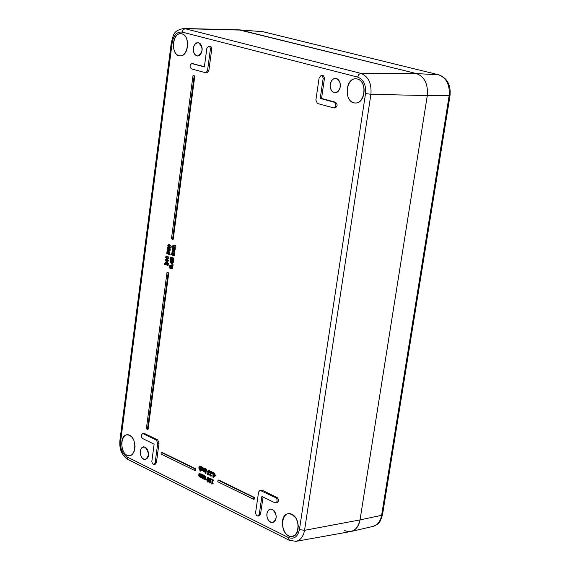 <?xml version="1.0" encoding="UTF-8"?>
<svg xmlns="http://www.w3.org/2000/svg" width="570" height="570" viewBox="0 0 570 570"><rect width="100%" height="100%" fill="white"/><g stroke="black" fill="none" stroke-linecap="round" stroke-linejoin="round"><path stroke-width="0.85" d="M172.874 261.708L171.655 260.711L171.591 261.217L170.024 260.625L169.953 261.145L171.57 263.775L171.819 261.887L172.803 262.264L172.874 261.708L173.529 261.673L173.458 262.221L172.803 262.264M171.513 261.772L171.328 263.205L170.401 261.345L171.513 261.772M171.235 261.666L171.47 262.136M171.627 260.946L170.024 260.625M172.617 260.789L172.553 261.295L171.898 261.338M172.553 261.295L173.529 261.673M172.439 262.122L172.226 263.732L171.57 263.775M205.506 469.082L205.065 472.245L205.435 472.423L205.877 469.26L205.506 469.082L206.525 469.153L206.084 472.316L205.435 472.423M206.525 469.153L205.877 469.26M208.848 474.39L207.744 474.105L208.542 472.751L207.865 471.604L208.285 470.948L209.325 471.761L209.411 471.155L208.15 470.414L207.466 471.369L207.922 472.715L207.238 473.435L207.394 474.34L208.734 475.01L208.848 474.39L209.504 474.283M208.513 470.442L210.059 471.055L209.981 471.654L209.325 471.761M208.492 470.97L208.121 471.027M208.663 471.048L208.606 472.195L209.197 472.644L208.542 472.751M209.197 472.644L208.478 473.221M208.392 473.178L208.955 474.368M209.496 474.297L208.869 474.397M210.059 471.055L209.411 471.155M204.965 472.758L205.307 473.513L204.965 472.758L206.034 472.858L205.962 473.406L205.307 473.513M206.034 472.858L205.385 472.965M211.057 475.466L210.294 475.487L209.86 474.646L210.693 474.297L210.166 473.378L210.33 472.103L211.541 472.829L211.627 472.231L210.857 471.582L210.073 471.618L209.682 472.445L210.131 473.834L209.454 474.511L210.195 475.964L211 476.078L211.057 475.466L211.734 475.373L211.085 475.48M212.168 472.73L211.541 472.829M210.701 472.038L210.33 472.103M210.879 472.117L210.815 473.271L211.406 473.72L210.758 473.827M211.406 473.72L210.693 474.297M210.601 474.254L211.171 475.451M211.734 475.373L211.648 475.971L211 476.078M210.722 471.511L211.506 471.476L212.275 472.124L211.627 472.231M204.516 471.981L204.958 468.818L204.587 468.64L204.26 470.998L203.64 471.105L203.234 467.977L202.948 470.029L203.469 471.561L205.114 471.882M204.587 468.64L205.243 468.533L205.563 469.074M205.613 468.711L204.958 468.818M203.234 467.977L204.252 468.055L204.26 470.984M204.252 468.055L203.604 468.155M212.582 473.378L212.695 472.573L212.218 472.338L212.111 473.15L212.582 473.378L213.237 473.271L213.351 472.466L212.695 472.573M212.218 472.338L213.351 472.466M202.264 469.188L201.73 470.122L200.861 469.381L200.783 469.972L201.873 470.62L202.649 469.374L202.535 467.999L201.167 467.165L202.264 469.188M200.882 469.388L201.538 469.281L202.029 469.915M201.752 469.644L201.103 469.744M201.516 469.274L200.861 469.381M202.92 470.271L201.873 470.62M201.303 467.144L202.5 467.129L203.226 468.013M202.129 467.037L201.481 467.136M201.737 467.671L201.11 467.771M208.549 480.232L207.915 477.575L207.516 477.496L206.668 479.313L207.302 481.964L207.715 482.042L208.549 480.232L209.204 480.125L208.364 481.935L207.715 482.042M207.352 478.273L207.851 478.045L208.228 478.714L207.587 481.536L206.995 480.845L207.067 479.505L207.352 478.273L208.007 478.166L207.865 481.28M207.516 477.496L208.57 477.468L209.204 480.125M200.248 471.219L200.861 466.823L200.49 466.645L200.163 469.003L199.543 469.11L199.137 465.989L198.852 468.041L199.372 469.566L200.099 469.452L199.878 471.041L200.897 471.112L201.018 470.25M200.49 466.645L201.509 466.723L201.452 467.122M201.367 467.735L201.146 469.331M201.509 466.723L200.861 466.823M199.137 465.989L200.163 466.068L200.163 468.989M200.163 466.068L199.507 466.167M210.715 479.498L210.779 479.071L209.34 478.365L209.803 479.049L209.268 482.854L210.266 482.719L209.781 482.063L210.18 479.242L211.37 479.391L211.427 478.964L210.779 479.071M210.779 479.491L210.437 481.956L210.914 482.605L209.575 483.004M211.427 478.964L209.34 478.365M210.437 481.956L209.781 482.063M210.971 482.22L210.316 482.327M164.687 264.737L165.093 264.893L164.979 263.746L165.549 263.197L167.402 265.877L167.744 263.247L167.138 265.214L166.141 263.048L165.336 262.563L164.659 263.582L164.687 264.737M165.756 263.319L165.742 264.851L165.093 264.893M165.749 264.822L165.093 264.865M165.649 264.345L164.994 264.387M167.416 263.119L168.399 263.205L168.057 265.834L167.402 265.877M168.399 263.205L167.744 263.247M165.756 262.599L166.796 263.012L167.302 263.974M167.21 263.767L166.554 263.803M166.796 263.012L166.141 263.048M212.931 480.588L212.995 480.154L211.548 479.448L212.019 480.139L211.791 484.094L212.482 483.802L211.997 483.153L212.396 480.325L213.586 480.474L213.643 480.047L212.995 480.154M212.489 483.802L211.791 484.094M213.643 480.047L211.548 479.448M212.995 480.574L212.653 483.047L211.997 483.153M212.653 483.047L213.187 483.31L212.532 483.417M213.187 483.31L212.482 483.802M165.207 259.884L166.818 262.499L167.067 260.618L168.043 260.989L168.114 260.44L166.903 259.443L166.832 259.948L165.279 259.357L165.207 259.884M167.687 260.853L167.473 262.457L166.818 262.499M166.903 259.443L167.865 259.521L167.794 260.027L168.77 260.405L168.699 260.953L168.043 260.989M168.77 260.405L168.114 260.44M165.656 260.077L166.761 260.504L166.575 261.936L165.656 260.077M167.794 260.027L167.138 260.07M167.865 259.521L167.21 259.564M165.279 259.357L166.868 259.678M166.483 260.397L166.718 260.861M193.016 75.504L171.442 238.866L172.567 239.279L194.178 75.824L193.016 75.504L194.178 75.824M194.833 75.846L173.223 239.25L172.567 239.279M168.92 254.363L168.991 253.821L167.395 253.215L167.238 252.382L167.516 251.976L169.162 252.538L169.233 252.004L167.644 251.413L167.473 250.565L167.751 250.159L169.397 250.722L169.468 250.18L167.423 249.696L166.91 252.118L166.789 253.55L168.92 254.363L169.575 254.32L169.646 253.778L168.991 253.821M167.958 252.09L168.05 253.18L169.646 253.778M168.05 253.18L167.395 253.215M168.2 250.273L168.3 251.377L169.888 251.961L169.817 252.503L169.162 252.538M169.888 251.961L169.233 252.004M168.3 251.377L167.644 251.413M167.715 249.589L170.124 250.144L170.052 250.686L169.397 250.722M170.124 250.144L169.468 250.18M168.121 272.937L167.003 272.503L146.355 428.825L147.445 429.345L168.121 272.937L168.777 272.895L148.093 429.26L147.445 429.345M168.777 272.895L167.003 272.503M169.568 249.425L169.639 248.883L168.043 248.285L167.886 247.451L168.164 247.038L169.81 247.601L169.881 247.059L168.292 246.475L168.129 245.627L168.407 245.221L170.052 245.784L170.124 245.243L168.371 244.651L167.801 245.364L168.043 246.482L167.438 248.62L169.568 249.425L170.223 249.389L170.295 248.848L169.639 248.883M168.606 247.152L168.699 248.249L170.295 248.848M168.699 248.249L168.043 248.285M168.848 245.335L168.948 246.44L170.537 247.024L170.466 247.565L169.81 247.601M170.537 247.024L169.881 247.059M168.948 246.44L168.292 246.475M168.371 244.651L170.779 245.207L170.708 245.748L170.052 245.784M170.779 245.207L170.124 245.243M253.6 499.277L253.842 497.574L218.054 480.118L217.818 481.785L253.6 499.277L254.248 499.156L254.498 497.46L253.842 497.574M218.054 480.118L218.702 480.004L254.498 497.46M171.606 268.52L172.069 268.221L171.805 266.603L170.672 265.677L169.561 265.734L169.319 267.636L169.981 268.313L170.765 268.128L170.964 266.411L171.606 268.52M170.031 265.549L171.328 265.634L172.461 266.56L172.625 268.648L171.969 268.691M170.387 266.176L169.718 266.233L170.694 266.297L170.302 267.779L169.489 266.703L169.718 266.233M170.373 266.19L170.573 267.629M171.705 267.266L171.42 268.085L170.33 268.377M171.42 268.085L170.765 268.128M194.919 468.832L161.253 452.409L161.039 454.034L194.691 470.478L194.919 468.832L195.567 468.725L195.339 470.378L194.691 470.478M195.567 468.725L161.901 452.309L161.253 452.409M171.648 259.998L172.154 258.345L172.796 258.78L172.503 260.504L172.91 260.661L173.223 259.599L172.439 257.804L171.691 257.982L171.349 259.3L170.587 259.015L170.494 257.091L170.181 259.435L172.304 259.956L172.347 259.086L171.691 259.122M172.539 258.481L172.347 259.086M172.475 258.438L171.919 258.474M172.104 257.747L173.736 258.41L173.565 260.618L172.91 260.661M170.494 257.091L171.484 257.177L171.371 259.022M171.242 258.972L170.587 259.015M171.484 257.177L170.829 257.22M202.493 477.703L202.778 475.159L202.407 474.974L202.179 478.045L202.599 478.536L203.347 478.323L203.846 479.149L204.509 479.007L204.83 479.534L205.271 476.378L204.901 476.192L204.573 478.558L204.01 478.693L203.654 475.587L203.333 477.938L202.493 477.703L203.333 477.924M204.901 476.192L205.927 476.271L205.485 479.427L204.83 479.534M205.927 476.271L205.271 476.378M202.778 475.159L203.433 475.052L203.062 474.867L202.407 474.974M203.433 475.052L203.141 477.596M204.024 475.765L204.68 475.658L204.309 475.48L203.654 475.587M204.68 475.658L204.388 478.209L203.732 478.316M173.757 255.061L171.613 254.256L171.541 254.797L173.686 255.602L173.757 255.061L174.413 255.025L174.342 255.567L173.686 255.602M171.613 254.256L174.413 255.025M199.115 476.05L199.407 473.506L199.037 473.328L198.752 475.401L199.229 476.883L199.977 476.663L201.452 477.874L201.894 474.724L201.523 474.539L201.196 476.898L200.633 477.033L200.277 473.934L199.956 476.285L199.115 476.05L199.963 476.264M202.108 477.738L201.452 477.874M201.523 474.539L202.493 474.96M202.542 474.618L201.894 474.724M199.407 473.506L200.056 473.399L199.037 473.328M200.056 473.399L199.771 475.943M200.647 474.112L201.296 474.012L200.932 473.827L200.277 473.934M201.296 474.012L201.011 476.556L200.362 476.663M171.264 254.078L170.886 253.942L170.808 254.555L171.185 254.697L171.264 254.078L171.891 254.234M170.886 253.942L171.919 254.042M171.556 254.669L171.185 254.697M213.529 472.972L213.322 474.425L212.966 474.254L212.931 477.204L214.926 475.843L215.011 475.245L213.7 474.611L213.907 473.157L213.529 472.972L214.562 473.05L213.907 473.157M213.636 475.067L214.634 475.551L213.408 476.72L213.636 475.067M214.562 473.05L214.356 474.504L215.667 475.138L215.581 475.736L213.294 477.382M213.351 474.19L212.966 474.254M214.235 475.359L214.142 476.021M214.356 474.504L213.7 474.611M215.667 475.138L215.011 475.245M215.581 475.736L214.926 475.843M171.72 253.458L173.864 254.27L173.936 253.728L172.332 253.123L172.183 252.189L172.496 251.733L174.128 252.289L174.199 251.74L172.453 251.156L171.72 253.458M172.931 251.833L172.988 253.087L174.591 253.686L174.52 254.227L173.864 254.27M174.591 253.686L173.936 253.728M172.988 253.087L172.332 253.123M172.453 251.156L174.855 251.705L174.783 252.246L174.128 252.289M174.855 251.705L174.199 251.74M166.818 259.008L167.658 259.179L168.478 258.203L167.174 256.279L166.34 256.115L165.521 257.084L166.818 259.008M167.943 257.341L168.157 258.089L167.68 258.616L166.048 257.946L165.834 257.198L166.298 256.678L167.943 257.341M166.689 256.728L166.704 257.911L167.958 258.524M166.34 256.115L167.829 256.243L169.126 258.167L167.658 259.179M173.273 250.244L172.56 247.993L172.425 250.073L173.202 250.807L174.099 250.7L174.477 248.712L174.071 248.556L174.199 249.617L173.629 250.308L173.244 248.976L172.589 249.012M172.56 247.993L173.622 248.114L173.244 248.976M173.415 248.449L172.753 248.484M173.622 248.142L172.966 248.178L173.622 248.114M174.071 248.556L175.133 248.677L175.175 249.689L174.755 250.665L173.65 250.886M175.19 249.14L174.534 249.176M175.133 248.677L174.477 248.712M171.827 265.292L172.375 265.499L172.468 264.815L171.919 264.608L171.827 265.292M171.919 264.608L173.123 264.772L173.031 265.463L172.375 265.499M173.123 264.772L172.468 264.815M171.67 247.145L174.662 248.263L174.734 247.722L173.13 247.116L172.981 246.19L173.294 245.727L174.926 246.276L174.997 245.734L173.251 245.15L172.653 245.919L172.824 247.01L171.748 246.603L171.67 247.145M173.729 245.827L173.786 247.081L175.389 247.686L175.318 248.228L174.662 248.263M175.389 247.686L174.734 247.722M173.786 247.081L173.13 247.116M173.251 245.15L175.653 245.698L175.581 246.24L174.926 246.276M175.653 245.698L174.997 245.734M171.748 246.603L172.717 246.689M142.678 433.677L144.638 433.606L157.712 439.905L159.03 443.139L156.436 462.569L155.168 464.301L153.871 464.5L155.133 462.769L157.733 443.325L156.408 440.097L143.341 433.791L142.372 433.77L141.488 434.981L141.495 436.905L142.393 438.423L154.121 444.165L151.827 461.501L152.333 463.553L153.871 464.5M191.848 63.569C189.618 65.023 189.482 66.79 191.427 68.877L205.706 72.761L207.537 70.552L210.408 48.956L209.888 46.868L208.706 46.12L206.839 48.357L204.366 66.939L191.848 63.569L204.402 66.633M208.706 46.12L211.05 46.704L211.705 49.341L208.862 70.587L207.031 72.796L205.706 72.761M321.209 75.39L323.496 75.796L324.487 78.097L321.558 98.446L335.545 102.244C337.782 104.481 337.632 106.376 335.089 107.937L333.764 107.922C336.307 106.355 336.457 104.46 334.219 102.23L320.233 98.425L323.154 78.418L322.563 76.181L321.209 75.39L319.143 77.734L315.865 100.149L317.433 103.484L333.764 107.922M263.062 497.033L260.561 514.076L259.222 515.85L257.918 516.099L259.257 514.325L261.872 496.456L274.847 502.747L276.058 502.769L277.013 501.457L276.97 499.427L275.958 497.817L259.948 490.314L258.573 492.117L255.56 512.886L256.358 515.394L257.918 516.099M259.948 490.314L262.093 490.214L277.262 497.582L278.281 499.192L278.324 501.215L277.362 502.526L275.716 502.882M321.558 98.446L320.233 98.425M344.715 530.613C352.509 533.299 357.618 529.73 360.019 519.904C358.815 526.274 355.872 530.121 351.191 531.454L350.757 531.539C355.666 530.378 358.751 526.502 360.019 519.904L427.293 95.582L360.026 519.904L304.537 530.335L370.906 94.292C371.747 83.362 368.384 76.38 360.817 73.352L358.801 74.435L357.639 77.085C363.56 79.479 366.189 84.951 365.534 93.516L299.428 529.587C297.711 536.904 294.02 539.548 288.37 537.524L126.782 456.798C122.229 453.784 120.177 448.676 120.626 441.479L172.183 42.608C173.658 35.091 176.964 31.585 182.087 32.098L357.639 77.085M182.087 32.098L183.162 29.683L185.136 28.721L183.547 28.5L238.916 29.847L262.905 31.692L438.936 74.862L263.197 31.742L239.286 29.868L416.442 73.573C424.607 76.758 428.227 84.096 427.293 95.582L370.906 94.292L365.534 93.516M208.513 471.497L207.865 471.604M208.606 472.195L207.957 472.302M209.026 472.566L208.378 472.673M208.299 473.463L207.651 473.57M208.392 473.998L207.744 474.105M208.734 474.304L208.079 474.411M209.297 470.4L208.641 470.507M210.729 472.573L210.073 472.68M210.815 473.271L210.166 473.378M211.242 473.642L210.587 473.748M210.515 474.539L209.86 474.646M210.601 475.074L209.952 475.18M210.943 475.38L210.294 475.487M211.506 471.476L210.857 471.582M204.252 471.005L203.64 471.105M203.974 470.599L203.326 470.699M204.003 469.858L203.355 469.958M201.958 469.993L201.466 470.072M202.842 470.357L202.193 470.464M203.048 469.309L202.649 469.374M203.184 467.892L202.535 467.999M202.5 467.129L201.851 467.229M208.57 477.468L207.915 477.575M207.651 480.738L206.995 480.845M200.148 469.01L199.543 469.11M199.885 468.604L199.229 468.711M199.906 467.863L199.258 467.97M165.635 263.711L164.979 263.746M165.642 263.24L165.165 263.276M166.262 262.57L165.606 262.613M167.893 252.346L167.238 252.382M168.478 251.434L167.822 251.47M168.129 250.529L167.473 250.565M168.72 249.617L168.065 249.653M168.542 247.416L167.886 247.451M169.133 246.504L168.478 246.539M168.784 245.599L168.129 245.627M169.368 244.68L168.713 244.715M172.724 268.178L172.069 268.221M172.461 266.56L171.805 266.603M171.328 265.634L170.672 265.677M170.145 266.66L169.489 266.703M170.501 267.701L170.038 267.729M171.698 267.33L171.043 267.373M173.871 259.564L173.223 259.599M173.736 258.41L173.081 258.445M173.095 257.768L172.439 257.804M203.177 476.876L202.528 476.983M203.248 478.002L202.77 478.08M204.423 477.489L203.768 477.596M204.488 478.608L204.01 478.693M199.806 475.223L199.151 475.33M199.87 476.349L199.393 476.42M201.046 475.836L200.391 475.943M201.11 476.955L200.633 477.033M172.838 252.154L172.183 252.189M173.458 251.185L172.803 251.22M166.704 257.911L166.048 257.946M167.544 258.388L166.896 258.431M169.126 258.167L168.478 258.203M167.829 256.243L167.174 256.279M174.755 250.665L174.099 250.7M175.175 249.689L174.52 249.724M173.636 246.155L172.981 246.19M174.256 245.178L173.601 245.214M145.279 459.491C149.632 457.646 149.589 453.528 145.15 447.144L143.312 446.873L141.688 447.856L140.583 449.887L140.234 452.566L140.697 455.366L141.88 457.731L143.554 459.192L145.393 459.47L147.032 458.501L148.136 456.47L148.492 453.777L148.029 450.97L146.832 448.597L145.15 447.136C149.44 451.982 149.483 456.093 145.279 459.491L142.557 458.487L141.125 456.456L140.334 453.77L140.341 450.97L141.146 448.604L142.593 447.144L145.15 447.144L143.469 446.851M180.113 55.846C188.734 56.836 190.487 35.411 181.859 33.851C172.81 31.428 169.981 53.366 179.016 55.682C188.071 58.268 190.993 36.081 181.859 33.851C190.487 35.475 188.777 56.751 180.113 55.846C170.722 56.038 171.499 32.768 180.868 33.701L181.859 33.851L180.868 33.701M335.082 92.725L338.131 91.407L340.098 87.773L340.147 83.22L339.057 80.605L336.279 78.468L333.992 78.603L331.954 80.106L330.572 82.679L330.108 85.821L330.657 88.899L332.111 91.321L334.191 92.597L336.478 92.483L338.523 90.986L339.919 88.407L340.39 85.258L339.834 82.165L338.366 79.736L335.445 78.354L337.319 78.902L339.072 80.634L340.147 83.234L340.354 86.248L339.649 89.134L337.205 92.126L333.935 92.518L331.911 91.086L330.543 88.557L330.115 85.422L331.348 80.961L333.194 79.009L335.445 78.354M292.503 536.399C300.347 535.494 299.913 517.603 291.868 514.29C281.886 509.345 278.666 530.962 288.627 535.814C298.616 540.944 301.943 519.078 291.868 514.29L295.873 518.066L297.618 521.928L298.317 526.245L297.219 532.209L295.21 535.016L292.503 536.399C282.627 538.921 278.032 515.088 288.114 513.727L291.868 514.29L288.114 513.727M272.795 522.576C277.376 518.964 277.269 514.582 272.467 509.43L270.358 509.074L268.484 510.065L267.216 512.188L266.796 515.031L267.309 518.037L268.655 520.602L270.565 522.234L272.674 522.597L274.555 521.621L275.837 519.498L276.258 516.641L275.745 513.627L274.384 511.048L272.467 509.43C277.284 514.525 277.391 518.907 272.795 522.576L269.667 521.65L267.964 519.541L266.967 516.698L266.874 513.684L268.42 510.129L270.28 509.096L272.467 509.43L270.28 509.096M355.352 102.978C365.577 103.861 367.543 80.912 357.354 78.995C346.517 76.109 342.962 99.978 353.778 102.764C364.622 105.842 368.298 81.681 357.354 78.995C367.543 80.961 365.612 103.783 355.352 102.978C344.073 103.384 344.665 77.948 355.929 78.795L357.354 78.995L355.929 78.795M197.541 56.038C203.148 52.397 203.504 47.958 198.617 42.721L196.636 42.885L194.876 44.325L193.686 46.747L193.301 49.683L193.793 52.547L195.061 54.777L196.871 55.938L198.852 55.789L200.612 54.364L201.816 51.934L202.208 48.984L201.709 46.106L200.426 43.869L198.617 42.721C203.533 47.937 203.177 52.376 197.541 56.038L194.805 54.471L193.65 52.091L193.301 49.163L193.843 46.27L195.154 43.983L197.989 42.629M129.775 455.694L132.154 454.561L133.978 452.024L135.076 446.438L133.893 440.446L132.012 437.254L129.589 435.28C121.182 431.098 118.603 451.134 126.989 455.209C135.404 459.541 138.068 439.299 129.589 435.273L132.019 437.261L133.893 440.446L135.076 446.403L134 451.982L132.176 454.539L129.775 455.694C121.332 457.446 118.311 435.509 126.889 434.81L129.589 435.28L126.889 434.81M156.436 462.569L155.133 462.769M159.03 443.139L157.733 443.325M144.638 433.606L143.341 433.791M157.712 439.905L156.408 440.097M208.862 70.587L207.537 70.552M211.705 49.341L210.38 49.284M193.444 63.655L192.118 63.612M335.545 102.244L334.219 102.23M324.444 78.802L323.119 78.774M276.913 497.361L275.609 497.596M262.093 490.214L260.789 490.449M260.561 514.076L259.257 514.325M299.428 529.587L304.537 530.335C303.375 536.591 300.533 540.267 296.008 541.343L350.764 531.539C355.659 530.392 358.744 526.509 360.019 519.904L381.601 515.323C380.425 521.422 377.575 525.12 373.044 526.402L351.191 531.454M288.37 537.524L289.339 540.296L296.008 541.343M126.782 456.798L127.83 459.42L289.339 540.296M120.626 441.479L119.878 440.688M172.183 42.608L171.349 42.237L119.878 440.71C119.208 449.231 121.859 455.466 127.83 459.42M360.817 73.352L185.136 28.721L240.64 30.082L416.442 73.573L360.817 73.352M382.513 514.724L450.001 95.739L427.293 95.582C428.213 84.082 424.6 76.743 416.442 73.573C424.607 76.758 428.22 84.096 427.293 95.582L360.019 519.904L427.293 95.582C428.22 84.096 424.607 76.765 416.442 73.573L438.644 74.812C446.538 77.869 450.029 84.894 449.124 95.881L381.601 515.323L382.513 514.724C379.349 524.25 379.584 523.167 373.044 526.402M416.442 73.573L238.916 29.847M208.15 470.414L208.798 470.307M210.95 476.085L211.598 475.978M210.359 471.483L211.014 471.383M203.811 471.618L204.181 471.554M201.231 467.158L201.88 467.051M199.714 469.623L200.084 469.566M165.336 262.563L165.991 262.521M204.131 479.199L204.488 479.135M202.892 478.586L203.383 478.508M200.754 477.539L201.11 477.482M199.521 476.926L200.006 476.848M183.547 28.5C172.126 30.93 173.715 35.882 171.349 42.244M438.936 74.862C447.343 78.168 451.034 85.13 450.001 95.739M261.594 31.485L263.197 31.742"/></g></svg>
